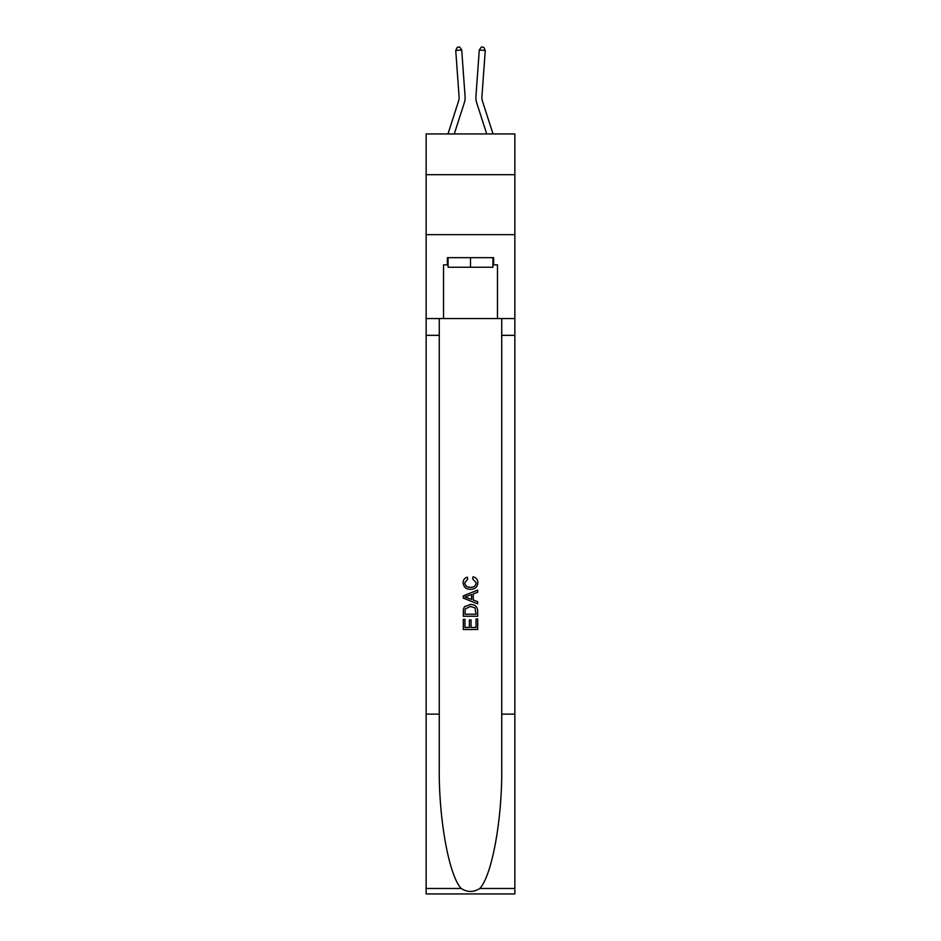 <?xml version="1.0" encoding="UTF-8"?>
<svg xmlns="http://www.w3.org/2000/svg" width="941" height="941" viewBox="0 0 941 941"><rect width="100%" height="100%" fill="white"/><g stroke="black" fill="none" stroke-linecap="round" stroke-linejoin="round"><path stroke-width="1.41" d="M514.856 174.708L514.856 133.951L426.144 133.951L426.144 174.708L514.856 174.708L514.856 234.638L426.144 234.638L426.144 174.708M464.242 103.028L454.268 133.951L464.242 103.028A17.985 17.985 143.7 0 0 465.054 96.205L461.713 50.026L465.054 96.205M447.975 133.951L458.538 101.181A11.986 11.986 -26.8 0 0 459.079 96.641L455.738 50.461L457.314 47.226L459.702 47.05L461.713 50.026L455.738 50.461M493.025 133.951L482.462 101.181A11.986 11.986 26.8 0 1 481.921 96.641L485.262 50.461L479.287 50.026L475.946 96.205A17.985 17.985 -143.7 0 0 476.758 103.028L486.732 133.951L476.758 103.028M492.919 257.658L492.919 267.244L448.081 267.244L448.081 257.658M470.5 257.658L470.5 267.244M476.028 619.013L476.028 627.494L471.053 627.494L476.028 627.494L476.028 619.013L477.687 619.013L477.687 629.517L463.301 629.517L463.301 619.378L463.301 629.517M469.383 619.931L469.383 627.494L464.96 627.494L469.383 627.494L469.383 619.931L471.053 619.931L471.053 627.494M464.536 606.686L463.513 608.78L464.536 606.686L470.418 604.44C475.017 604.416 477.44 606.639 477.687 611.085L477.687 616.237L463.301 616.237L463.301 611.321L463.301 616.237M473.076 576.774L472.605 578.809L473.076 576.774C476.134 577.574 477.722 579.527 477.875 582.644C477.487 587.066 474.993 589.289 470.382 589.313L470.382 589.313C465.971 589.219 463.548 587.008 463.113 582.691L463.113 582.691C463.195 579.844 464.583 577.997 467.301 577.151L467.736 579.174L464.772 582.785C465.207 585.89 467.077 587.396 470.382 587.29C473.746 587.466 475.687 585.984 476.217 582.844L472.605 578.809M479.781 888.48L514.856 888.48L514.856 893.95L426.144 893.95L426.144 714.137L439.271 714.137L439.271 767.597C438.635 818.694 448.998 875.777 461.219 888.48C467.406 892.421 473.582 892.421 479.781 888.48C492.002 875.777 502.365 818.694 501.729 767.597L501.729 318.552M463.301 595.829L463.301 598.111L477.687 603.828L463.301 598.111L463.301 595.829L477.687 590.113L463.301 595.829M501.729 714.137L514.856 714.137L514.856 234.638M426.144 714.137L426.144 234.638M439.271 318.552L439.271 714.137M514.856 888.48L514.856 714.137M426.144 318.552L443.529 318.552L443.529 264.856L448.081 264.856M492.919 264.856L493.637 264.856L493.637 257.658L447.363 257.658L447.363 264.856M493.637 264.856L497.471 264.856L497.471 318.552L514.856 318.552M443.529 318.552L497.471 318.552M477.687 590.113L477.687 592.265L473.264 593.9L473.264 600.04L477.687 601.675L477.687 603.828M467.618 597.958L471.606 599.429L471.606 594.512L464.96 596.97L467.618 597.958M471.606 594.512L471.606 599.429M463.301 611.321L463.513 608.78M475.005 607.851L476.028 614.214L475.005 607.851L470.382 606.463L465.254 608.921L464.96 614.214L476.028 614.214L464.96 614.214M463.301 619.378L464.96 619.378L464.96 627.494M458.538 101.181A11.986 11.986 -36.3 0 0 459.079 96.641A11.986 11.986 -36.3 0 1 458.538 101.181A11.986 11.986 -36.3 0 0 459.079 96.641A11.986 11.986 -36.3 0 1 458.538 101.181A11.986 11.986 -36.3 0 0 459.079 96.641A11.986 11.986 -36.3 0 1 458.538 101.181A11.986 11.986 -36.3 0 0 459.079 96.641A11.986 11.986 -36.3 0 1 458.538 101.181A11.986 11.986 -36.3 0 0 459.079 96.641A11.986 11.986 -36.3 0 1 458.538 101.181A11.986 11.986 -36.3 0 0 459.079 96.641A11.986 11.986 -36.3 0 1 458.538 101.181A11.986 11.986 -36.3 0 0 459.079 96.641A11.986 11.986 -36.3 0 1 458.538 101.181A11.986 11.986 -36.3 0 0 459.079 96.641M482.462 101.181A11.986 11.986 36.3 0 1 481.921 96.641A11.986 11.986 36.3 0 0 482.462 101.181A11.986 11.986 36.3 0 1 481.921 96.641A11.986 11.986 36.3 0 0 482.462 101.181A11.986 11.986 36.3 0 1 481.921 96.641A11.986 11.986 36.3 0 0 482.462 101.181A11.986 11.986 36.3 0 1 481.921 96.641A11.986 11.986 36.3 0 0 482.462 101.181A11.986 11.986 36.3 0 1 481.921 96.641A11.986 11.986 36.3 0 0 482.462 101.181A11.986 11.986 36.3 0 1 481.921 96.641A11.986 11.986 36.3 0 0 482.462 101.181A11.986 11.986 36.3 0 1 481.921 96.641A11.986 11.986 36.3 0 0 482.462 101.181A11.986 11.986 36.3 0 1 481.921 96.641M485.262 50.461L483.686 47.226L481.298 47.05L479.287 50.026L475.946 96.205M501.729 335.337L514.856 335.337M439.271 335.337L426.144 335.337M426.144 888.48L461.219 888.48"/></g></svg>
